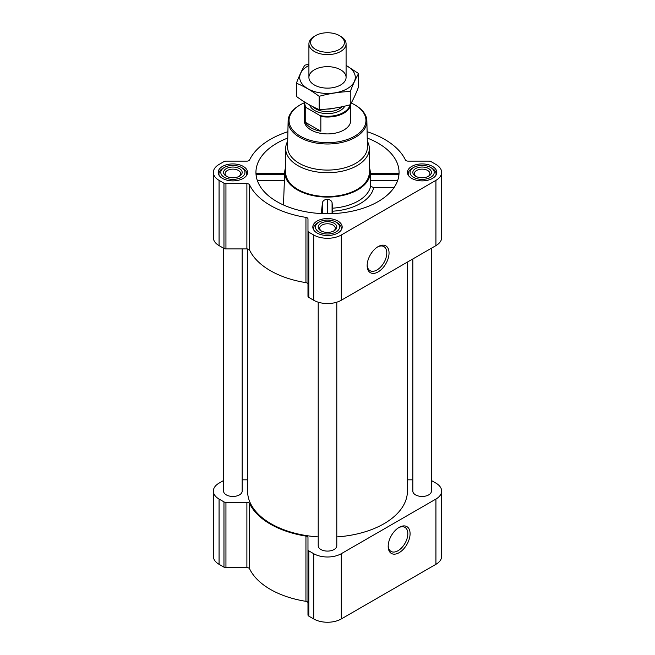 <?xml version="1.0" encoding="UTF-8"?>
<svg xmlns="http://www.w3.org/2000/svg" width="655" height="655" viewBox="0 0 655 655"><rect width="100%" height="100%" fill="white"/><g stroke="black" fill="none" stroke-linecap="round" stroke-linejoin="round"><path stroke-width="0.98" d="M377.517 246.992A13.894 8.024 -60 0 1 383.92 246.599A13.894 8.024 -60 0 1 386.049 257.734A13.894 8.024 -60 0 1 376.977 269.975A13.894 8.024 -60 0 1 370.026 270.662A13.894 8.024 -60 0 1 367.168 264.923M256.703 174.901C256.408 173.248 256.236 173.125 256.187 174.549L284.606 174.549C284.679 173.125 284.712 173.248 284.696 174.901M287.758 138.041A71.559 41.314 0 0 0 256.08 174.959A71.559 41.314 0 0 0 276.901 201.609A71.559 41.314 0 0 0 352.824 211.041A71.559 41.314 0 0 0 398.92 174.959A71.559 41.314 0 0 0 367.242 138.041M370.304 174.901C370.288 173.248 370.321 173.125 370.394 174.549L398.813 174.549C398.764 173.125 398.592 173.248 398.297 174.901M285.678 167.279A42.747 24.677 0 0 0 284.778 171.487A42.747 24.677 0 0 0 297.272 189.852A42.747 24.677 0 0 0 344.587 195.026A42.747 24.677 0 0 0 370.222 171.487A42.747 24.677 0 0 0 369.322 167.279M283.484 204.974L284.606 174.549M332.658 208.184A43.451 25.087 0 0 0 370.64 186.257L373.661 187.6A46.464 26.83 180 0 1 332.797 211.188L332.077 202.551C331.43 200.512 329.825 199.48 327.271 199.447C324.708 199.464 323.103 200.487 322.456 202.518L321.31 213.555M370.394 174.549L370.64 186.257M332.797 211.188L332.797 213.604M394.04 187.6L373.661 187.6M223.576 480.524L219.073 483.128A19.519 11.266 0 0 0 213.358 491.094A19.519 11.266 0 0 0 219.073 499.061L223.969 501.886A2.792 1.613 0 0 0 225.942 502.36L246.886 502.36A2.792 1.613 0 0 1 249.58 503.539A80.852 46.677 0 0 0 305.942 536.085A2.792 1.613 0 0 1 307.981 537.632L307.981 614.98A2.792 1.613 0 0 0 308.8 616.118L313.704 618.95A19.519 11.266 0 0 0 341.296 618.95L435.927 564.315A19.519 11.266 0 0 0 441.642 556.349L441.642 491.094A19.519 11.266 0 0 0 435.927 483.128L431.424 480.524M307.981 602.887A2.792 1.613 0 0 0 305.942 601.339A80.852 46.677 0 0 1 249.58 568.794A2.792 1.613 0 0 0 246.886 567.615L225.942 567.615A2.792 1.613 0 0 1 223.969 567.148L219.073 564.315A19.519 11.266 0 0 1 213.358 556.349L213.358 491.094M432.513 166.403A14.68 8.474 180 0 1 436.811 172.396A14.68 8.474 180 0 1 422.131 180.878A14.68 8.474 180 0 1 407.443 172.396A14.68 8.474 180 0 1 416.506 164.569A14.68 8.474 180 0 1 432.513 166.403M243.259 166.403A14.68 8.474 180 0 1 247.557 172.396A14.68 8.474 180 0 1 232.869 180.878A14.68 8.474 180 0 1 218.189 172.396A14.68 8.474 180 0 1 227.252 164.569A14.68 8.474 180 0 1 243.259 166.403M337.882 221.038A14.68 8.474 180 0 1 342.18 227.031A14.68 8.474 180 0 1 327.5 235.505A14.68 8.474 180 0 1 312.82 227.031A14.68 8.474 180 0 1 321.883 219.204A14.68 8.474 180 0 1 337.882 221.038M287.897 131.704A80.852 46.677 0 0 0 249.58 159.951A2.792 1.613 0 0 1 246.886 161.13L225.942 161.13A2.792 1.613 0 0 0 223.969 161.605L219.073 164.43A19.519 11.266 0 0 0 213.358 172.396A19.519 11.266 0 0 0 219.073 180.371L223.969 183.195A2.792 1.613 0 0 0 225.942 183.67L246.886 183.67A2.792 1.613 0 0 1 249.58 184.849A80.852 46.677 0 0 0 305.942 217.386A2.792 1.613 0 0 1 307.981 218.942L307.981 231.035A2.792 1.613 0 0 0 308.8 232.173L313.704 234.998A19.519 11.266 0 0 0 341.296 234.998L435.927 180.371A19.519 11.266 0 0 0 441.642 172.396A19.519 11.266 0 0 0 435.927 164.43L431.031 161.605A2.792 1.613 0 0 0 429.058 161.13L408.114 161.13A2.792 1.613 0 0 1 405.42 159.951A80.852 46.677 0 0 0 367.103 131.704M213.358 172.396L213.358 237.659A19.519 11.266 0 0 0 219.073 245.625L223.969 248.45A2.792 1.613 0 0 0 225.942 248.925L246.886 248.925A2.792 1.613 0 0 1 249.58 250.104A80.852 46.677 0 0 0 305.942 282.641A2.792 1.613 0 0 1 307.981 284.196M307.981 231.035L307.981 296.289A2.792 1.613 0 0 0 308.8 297.427L313.704 300.252A19.519 11.266 0 0 0 341.296 300.252L435.927 245.625A19.519 11.266 0 0 0 441.642 237.659L441.642 172.396M378.099 271.923A15.483 8.941 -60 0 1 367.152 265.602A15.483 8.941 -60 0 1 378.099 246.64A15.483 8.941 -60 0 1 389.045 252.961A15.483 8.941 -60 0 1 378.099 271.923M318.207 302.192L318.207 545.73A9.293 5.363 0 0 0 320.925 549.52A9.293 5.363 0 0 0 331.053 550.683A9.293 5.363 0 0 0 336.793 545.73L336.793 302.192M223.576 248.229L223.576 491.094A9.293 5.363 0 0 0 226.302 494.885A9.293 5.363 0 0 0 236.43 496.048A9.293 5.363 0 0 0 242.17 491.094L242.17 248.925M412.83 258.954L412.83 491.094A9.293 5.363 0 0 0 415.557 494.885A9.293 5.363 0 0 0 425.684 496.048A9.293 5.363 0 0 0 431.424 491.094L431.424 248.229M247.582 248.974L247.582 491.094A79.918 46.145 0 0 0 270.99 523.722A79.918 46.145 0 0 0 318.207 536.92M336.793 536.92A79.918 46.145 0 0 0 407.418 491.094L407.418 262.082M412.83 479.828L408.114 479.828A2.792 1.613 0 0 1 407.418 479.779M242.17 479.828L246.886 479.828A2.792 1.613 0 0 0 247.582 479.779M307.981 549.725A2.792 1.613 0 0 0 308.8 550.863L313.704 553.696A19.519 11.266 0 0 0 341.296 553.696L435.927 499.061A19.519 11.266 0 0 0 441.642 491.094M399.124 552.681A15.483 8.941 -60 0 1 388.178 546.36A15.483 8.941 -60 0 1 399.124 527.39A15.483 8.941 -60 0 1 410.079 533.71A15.483 8.941 -60 0 1 399.124 552.681M367.308 141.169A41.822 24.145 180 0 1 369.322 148.57L369.322 172.396A41.822 24.145 180 0 1 327.5 196.541A41.822 24.145 180 0 1 285.678 172.396L285.678 148.57A41.822 24.145 180 0 1 287.692 141.169M370.353 180.452L397.683 180.452M257.317 180.452L284.647 180.452M332.077 213.628L332.077 202.551M322.456 213.612L322.456 202.518M327.271 213.71L327.271 199.447M351.236 103.031A38.449 22.196 180 0 1 354.691 104.8L354.691 104.8A38.449 22.196 180 0 1 354.683 136.191A38.449 22.196 180 0 1 300.317 136.191A38.449 22.196 180 0 1 300.309 104.8A38.449 22.196 180 0 1 304.313 102.794M350.736 103.932L350.736 120.495A23.236 13.411 180 0 1 327.5 133.915A23.236 13.411 180 0 1 304.264 120.495L304.264 103.629A23.236 13.411 180 0 1 304.452 101.926M355.346 105.185L354.691 104.8L355.346 105.185A39.374 22.737 180 0 1 366.874 120.978A39.374 22.737 180 0 1 327.5 143.994A39.374 22.737 180 0 1 288.126 120.978A39.374 22.737 180 0 1 299.654 105.185L300.309 104.8M366.874 120.978L367.422 146.745A39.93 23.056 180 0 1 327.5 170.079A39.93 23.056 180 0 1 287.578 146.745L288.126 120.978M369.322 148.57A41.822 24.145 180 0 1 327.5 172.715A41.822 24.145 180 0 1 285.678 148.57M337.358 222.856L336.04 222.102A12.085 6.976 180 0 1 336.04 231.96A12.085 6.976 180 0 1 318.96 231.96A12.085 6.976 180 0 1 318.96 222.102A12.085 6.976 180 0 1 336.04 222.102L337.358 222.856A13.943 8.048 180 0 1 341.443 228.546A13.943 8.048 180 0 1 341.173 230.126M334.075 223.24A9.293 5.363 180 0 1 334.075 230.822A9.293 5.363 180 0 1 320.925 230.822A9.293 5.363 180 0 1 320.925 223.24A9.293 5.363 180 0 1 334.075 223.24M313.827 230.126A13.943 8.048 180 0 1 313.557 228.546A13.943 8.048 180 0 1 317.642 222.856L318.96 222.102M431.981 168.229L430.671 167.467A12.085 6.976 180 0 1 430.671 177.333A12.085 6.976 180 0 1 413.583 177.333A12.085 6.976 180 0 1 413.583 167.467A12.085 6.976 180 0 1 430.671 167.467L431.981 168.229A13.943 8.048 180 0 1 436.066 173.919A13.943 8.048 180 0 1 435.796 175.499M428.697 168.605A9.293 5.363 180 0 1 428.697 176.195A9.293 5.363 180 0 1 415.557 176.195A9.293 5.363 180 0 1 415.557 168.605A9.293 5.363 180 0 1 428.697 168.605M408.458 175.499A13.943 8.048 180 0 1 408.188 173.919A13.943 8.048 180 0 1 412.273 168.229L413.583 167.467M242.727 168.229L241.417 167.467A12.085 6.976 180 0 1 241.417 177.333A12.085 6.976 180 0 1 224.329 177.333A12.085 6.976 180 0 1 224.329 167.467A12.085 6.976 180 0 1 241.417 167.467L242.727 168.229A13.943 8.048 180 0 1 246.812 173.919A13.943 8.048 180 0 1 246.542 175.499M239.443 168.605A9.293 5.363 180 0 1 239.443 176.195A9.293 5.363 180 0 1 226.302 176.195A9.293 5.363 180 0 1 226.302 168.605A9.293 5.363 180 0 1 239.443 168.605M219.204 175.499A13.943 8.048 180 0 1 218.934 173.919A13.943 8.048 180 0 1 223.019 168.229L224.329 167.467M321.507 231.133A7.786 4.495 180 0 1 319.714 228.268A7.786 4.495 180 0 1 324.52 224.108A7.786 4.495 180 0 1 333.002 225.083A7.786 4.495 180 0 1 335.286 228.268A7.786 4.495 180 0 1 333.493 231.133M226.884 176.498A7.786 4.495 180 0 1 225.091 173.632A7.786 4.495 180 0 1 229.897 169.481A7.786 4.495 180 0 1 238.379 170.456A7.786 4.495 180 0 1 240.655 173.632A7.786 4.495 180 0 1 238.862 176.498M416.138 176.498A7.786 4.495 180 0 1 414.345 173.632A7.786 4.495 180 0 1 419.151 169.481A7.786 4.495 180 0 1 427.633 170.456A7.786 4.495 180 0 1 429.909 173.632A7.786 4.495 180 0 1 428.116 176.498M398.551 527.742A13.894 8.024 -60 0 1 404.946 527.357A13.894 8.024 -60 0 1 407.082 538.484A13.894 8.024 -60 0 1 398.003 550.732A13.894 8.024 -60 0 1 391.06 551.42A13.894 8.024 -60 0 1 388.194 545.681M350.032 104.816A22.704 13.108 180 0 1 320.033 115.575L306.057 107.51A22.704 13.108 180 0 1 304.862 102.18M306.057 107.51L305.238 107.469A23.236 13.411 180 0 1 304.264 103.629M350.728 103.94A23.236 13.411 180 0 1 320.844 116.475L320.033 115.575M320.844 116.475L320.844 131.221L305.238 122.215A23.236 13.411 0 0 0 320.844 131.221M305.238 107.469L305.238 122.215M340.641 36.303L339.437 35.607A16.874 9.743 180 0 1 339.437 49.387A16.874 9.743 180 0 1 315.563 49.387A16.874 9.743 180 0 1 315.563 35.607A16.874 9.743 180 0 1 339.437 35.607L340.641 36.303A18.586 10.734 180 0 1 346.086 43.893A18.586 10.734 180 0 1 327.5 54.619A18.586 10.734 180 0 1 308.914 43.893A18.586 10.734 180 0 1 314.359 36.303L315.563 35.607M358.596 73.548L358.596 86.796C355.821 94.025 353.045 100.01 350.261 104.751C339.896 107.6 329.531 109.205 319.165 109.565C311.674 106.478 304.092 102.098 296.404 96.424L296.404 83.169C303.895 86.255 311.485 90.636 319.165 96.318C329.531 93.468 339.896 91.864 350.261 91.504C353.045 84.274 355.821 78.297 358.596 73.548L346.086 65.394M308.914 64.149L304.739 65.222C301.955 69.962 299.179 75.947 296.404 83.169M319.165 109.565L319.165 96.318M350.261 104.751L350.261 91.504M314.359 69.807A18.586 10.734 0 0 0 314.359 84.986A18.586 10.734 0 0 0 340.641 84.986A18.586 10.734 0 0 0 340.641 69.807A18.586 10.734 0 0 0 314.359 69.807M308.914 65.475A27.788 16.039 0 0 0 307.85 66.057A27.788 16.039 0 0 0 308.202 88.941A27.788 16.039 0 0 0 347.83 88.335A27.788 16.039 0 0 0 346.086 65.475M219.073 180.371L219.073 245.625M223.969 183.195L223.969 248.45M225.942 183.67L225.942 248.925M246.886 183.67L246.886 248.925M249.58 184.849L249.58 250.104M305.942 217.386L305.942 282.641M308.8 232.173L308.8 297.427M313.704 234.998L313.704 300.252M341.296 234.998L341.296 300.252M435.927 180.371L435.927 245.625M219.073 499.061L219.073 564.315M223.969 501.886L223.969 567.148M225.942 502.36L225.942 567.615M246.886 502.36L246.886 567.615M249.58 503.539L249.58 568.794M305.942 536.085L305.942 601.339M308.8 550.863L308.8 616.118M313.704 553.696L313.704 618.95M341.296 553.696L341.296 618.95M435.927 499.061L435.927 564.315M344.8 106.126A18.029 10.406 180 0 1 326.534 113.593A18.029 10.406 180 0 1 309.758 105.046M334.746 108.1A16.637 9.604 180 0 1 326.96 109.049M342.016 106.749A16.637 9.604 180 0 1 327.459 111.661A16.637 9.604 180 0 1 312.943 106.708M284.778 171.487L284.63 173.87M370.222 171.487L370.37 173.878M370.353 173.559L398.666 173.559M256.334 173.559L284.647 173.559M313.557 228.546L313.557 229.692M341.443 228.546L341.443 229.692M408.188 173.919L408.188 175.065M436.066 173.919L436.066 175.065M218.934 173.919L218.934 175.065M246.812 173.919L246.812 175.065M308.914 43.893L308.914 77.396M346.086 43.893L346.086 77.396"/></g></svg>
